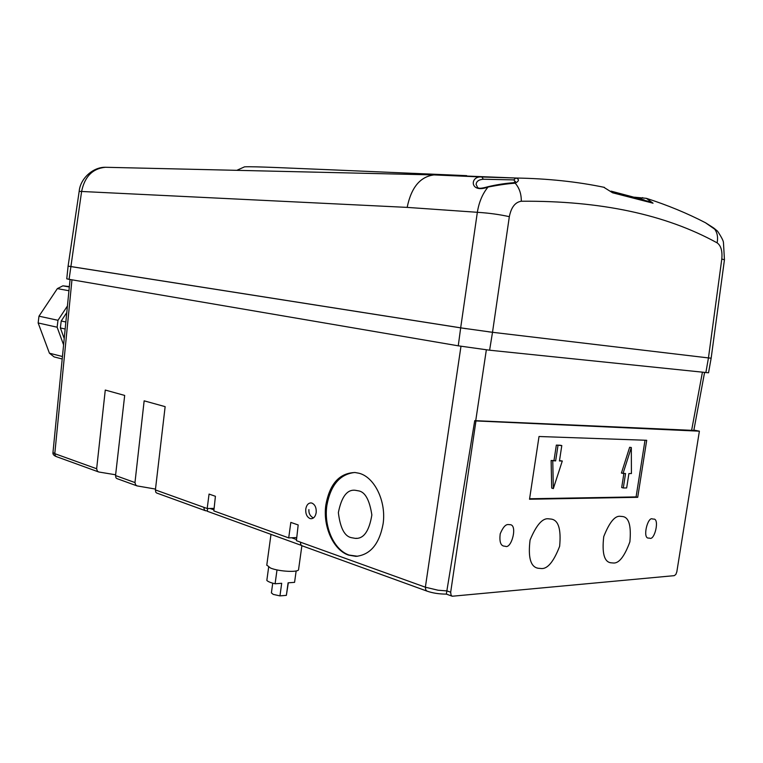 <?xml version="1.0" encoding="UTF-8"?>
<svg xmlns="http://www.w3.org/2000/svg" width="763" height="763" viewBox="0 0 763 763"><rect width="100%" height="100%" fill="white"/><g stroke="black" fill="none" stroke-linecap="round" stroke-linejoin="round"><path stroke-width="1.14" d="M305.763 509.093C306.459 505.154 308.185 503.094 310.942 502.912L311.924 503.094C315.043 504.581 316.464 507.738 316.187 512.545C315.491 516.465 313.784 518.525 311.046 518.726L309.978 518.525C306.888 516.999 305.486 513.852 305.763 509.093M357.647 556.265L349.111 555.063C333.86 549.999 323.626 526.451 326.898 505.278C330.646 485.087 339.916 474.157 354.719 472.488M348.548 555.111C333.288 550.047 322.806 526.489 325.801 505.297C329.606 483.942 339.354 473.012 355.043 472.516L359.077 473.26C374.566 477.123 386.412 501.377 383.121 523.761C379.392 544.019 370.332 554.892 355.92 556.361L348.548 555.111M505.249 546.251L503.904 546.117C500.557 545.488 499.326 541.406 500.194 533.862C502.941 527.262 505.716 524.162 508.511 524.562L509.713 524.677C518.134 524.095 511.515 549.598 505.249 546.251M649.599 538.144L648.76 538.077C642.084 538.993 647.711 515.893 652.632 519.021L653.386 519.088C660.014 518.02 654.625 541.12 649.599 538.144M541.129 568.521L537.963 568.235C530.571 566.814 527.939 557.41 530.075 540.004C536.399 524.887 542.607 517.839 548.711 518.84L551.163 519.078C558.43 520.07 561.253 529.15 559.632 546.327C553.642 561.778 547.472 569.179 541.129 568.521M613.223 562.989L610.715 562.779C604.191 561.759 601.873 553.032 603.743 536.599C609.475 522.14 615.073 515.387 620.538 516.341L622.474 516.513C628.893 517.2 631.363 525.65 629.885 541.864C624.43 556.589 618.879 563.628 613.223 562.989M351.562 537.705C344.647 536.484 340.25 528.12 338.362 512.612C341.528 496.703 347.184 489.264 355.32 490.294L358.2 490.8C364.962 491.639 369.511 499.698 371.858 514.968C369.178 531.229 363.636 539.021 355.234 538.363L351.562 537.705M71.96 279.811L54.783 453.661L52.971 452.507L70.053 279.487M711.154 358.162L708.455 357.923L721.798 259.01L724.44 259.811L711.154 358.162L708.531 372.792L489.608 350.207L458.258 345.82L69.09 279.325L66.763 278.829L68.098 266.106L466.136 328.691M460.976 346.268L425.363 587.205L438.029 590.219L446.851 590.915L474.729 420.651L693.815 430.427L704.564 372.525M68.527 266.211L460.671 327.861L477.342 212.305C479.002 202.081 482.569 193.659 488.034 187.04C469.512 194.04 469.531 175.519 481.911 176.997L515.998 178.027C519.46 179.305 519.193 181.031 515.206 183.196C508.406 183.597 499.345 184.884 488.034 187.04L488.158 186.668C475.502 190.264 478.134 187.011 476.131 184.608L476.131 184.608C476.274 181.422 478.668 179.639 483.313 179.238L481.911 176.997L433.985 174.918C420.165 176.663 411.228 187.488 407.165 207.393L79.18 191.351L68.098 266.106M488.33 331.781L490.752 332.077M709.504 358.047L710.324 358.133M98.532 471.916L56.481 456.656L55.337 455.845L54.783 453.661L96.643 468.749L105.275 390.055L124.684 395.434L115.537 475.559L134.975 482.559L144.15 400.833L165.142 406.65L155.394 489.922L207.183 508.52L209.062 494.081L215.414 496.284L213.84 510.914L288.71 537.896L290.827 522.407L298.18 524.954L296.406 540.662L300.336 542.083L300.87 544.849L302.062 545.783L426.994 591.115C432.65 593.089 439.116 594.091 446.393 594.119L446.851 590.915M693.872 430.084L699.385 431.181L676.819 571.888L675.827 574.472L674.234 575.655L452.249 596.237L451.086 595.226L450.675 592.231L475.959 420.928L699.385 431.181M207.326 510.819L205.514 510.743L204.35 509.856L203.835 507.376M155.499 489.073L137.082 485.907L135.661 484.963L134.975 482.559M115.623 474.786L98.704 471.982L97.321 471.067L96.643 468.749M205.514 510.743L156.692 493.022L155.805 492.259L155.394 489.922M115.537 475.559L115.957 477.819L116.853 478.563L136.892 485.84M288.71 537.896L296.759 537.553M207.183 508.52L214.107 508.377M474.729 420.651L475.959 420.928M539.021 436.503L646.7 440.289L637.715 497.314L529.522 499.24L539.021 436.503M645.012 440.232L636.084 496.904L637.715 497.314M636.084 496.904L529.598 498.764M623.295 487.977L625.555 473.537L621.416 473.098L629.647 447.28L631.316 447.519L631.421 473.556L628.912 473.546L626.661 487.948L623.295 487.977L621.683 487.547L623.876 473.527M559.498 460.623L562.293 461.005L553.328 488.616L551.687 488.053L551.124 460.499L553.986 460.547L556.341 445.115L560.099 445.23L561.797 445.573L559.451 460.966L562.293 461.005M623.028 473.527L631.316 447.519M556.341 445.115L561.797 445.573M553.986 460.547L555.645 460.909L557.991 445.468M551.124 460.499L555.645 460.909M553.328 488.616L552.765 460.862M515.397 181.775L513.776 179.896L483.313 179.238M442.578 175.118L466.689 175.652L330.608 169.796C294.003 168.346 253.612 166.286 244.541 166.839L243.979 167.097M466.689 175.652L434.261 174.918M634.52 197.197L646.385 198.332L653.042 203.196L612.594 192.781L603.714 187.231M489.608 350.207L492.507 332.296L708.455 357.923L705.851 372.659M721.798 259.01C722.532 250.97 720.968 245.581 717.096 242.844C665.594 214.479 600.319 200.612 521.291 201.241C515.187 202.157 511.2 207.307 509.331 216.673L492.507 332.296L460.671 327.861L458.258 345.82M434.347 174.918L105.408 167.278C92.619 168.518 84.693 176.577 81.612 191.456L69.09 279.325M717.096 242.844C718.269 236.978 717.201 232.076 713.91 228.147L717.544 231.17L705.46 222.739C687.205 213.278 667.511 205.142 646.385 198.332M611.812 191.875L651.373 202.119L653.042 203.196M705.47 222.739L713.453 227.832M515.874 178.017L513.776 179.896M644.201 199.935L611.115 191.141M62.204 358.991L54.116 356.912L49.423 353.202L38.15 322.959L38.98 316.178L57.359 288.614L62.871 285.829L69.347 286.583M38.98 316.178L57.978 320.298L67.43 305.992M57.978 320.298L57.13 327.213L38.15 322.959M63.596 344.857L57.13 327.213M49.423 353.202L62.452 356.512M68.937 290.732L57.359 288.614M62.871 285.829L69.309 286.983M66.782 312.563L61.221 320.994L65.856 322.005M65.16 329.015L60.363 327.937L64.226 338.495M60.363 327.937L61.221 320.994M266.792 565.078L270.522 568.044C279.22 571.687 299.306 572.622 298.591 569.398L301.881 545.707M271.409 592.851L273.202 594.387L279.954 595.884L286.363 595.359L288.099 582.827L294.575 582.35L296.149 570.953M277.007 569.904L275.1 583.781C270.798 582.77 268.042 581.654 266.831 580.433L268.643 567.186M275.1 583.781L281.69 583.294L279.954 595.884M288.319 582.808L286.363 595.359M301.347 545.383L207.269 511.248L207.631 508.511M296.53 539.546L291.59 537.772M213.945 509.875L210.006 508.463M702.399 372.306L691.564 430.647M486.346 349.836L475.731 420.699M300.326 542.15L425.363 587.205L425.83 590.133L427.013 591.115M446.86 590.867L450.675 592.231M509.331 216.673C499.46 214.47 488.797 213.02 477.342 212.305L407.165 207.393M521.291 201.241C521.387 193.974 519.355 187.956 515.206 183.196L513.48 182.758M640.825 198.828L642.656 197.617M537.963 568.235L537.247 568.006M610.715 562.779L610.142 562.608M56.281 456.579C53.725 455.521 52.628 454.166 52.971 452.507M356.502 556.313L355.92 556.361M446.393 594.119L452.097 596.18M355.234 538.363L356.75 538.296M438.467 174.937L515.998 178.027C547.748 178.561 577.229 181.68 604.439 187.383M236.845 170.321L244.541 166.839M79.18 191.351C80.239 178.552 93 167.021 105.408 167.278L433.985 174.918M717.544 231.17C721.55 237.198 723.524 241.06 723.467 242.758L724.449 259.735M515.454 181.441L513.69 182.71C505.497 183.292 496.99 184.608 488.158 186.668M45.933 305.753L49.471 300.431M271.39 592.946L272.734 583.17M266.764 565.269L270.999 534.367M308.91 509.617C308.624 513.375 310.121 516.16 313.412 517.972"/></g></svg>
